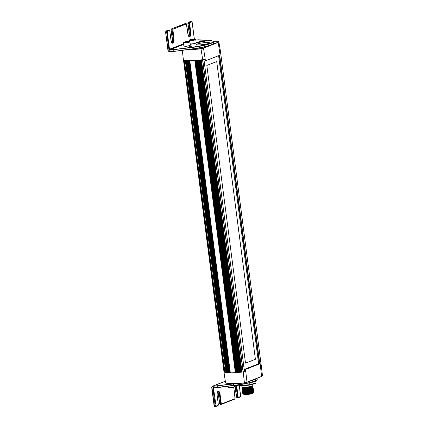 <?xml version="1.0" encoding="UTF-8"?>
<svg xmlns="http://www.w3.org/2000/svg" width="428" height="428" viewBox="0 0 428 428"><rect width="100%" height="100%" fill="white"/><g stroke="black" fill="none" stroke-linecap="round" stroke-linejoin="round"><path stroke-width="0.64" d="M244.463 371.665L243.291 372.125M219.757 52.815L220.57 52.494M261.176 365.143L260.374 365.459M245.517 369.412L247.004 382.118L261.594 376.426L260.176 363.693L245.517 369.412A4.649 0.615 -7.4 0 0 245.105 369.492L244.217 369.546M223.892 371.552A21.486 2.841 -7.4 0 0 223.898 371.632A21.486 2.841 -7.4 0 0 243.238 371.959L244.409 382.985A21.106 2.793 172.6 0 1 230.649 383.761A21.106 2.793 172.6 0 1 225.856 382.894M244.484 382.953A5.061 0.669 -7.4 0 1 246.892 382.3L247.004 382.118A4.874 0.647 172.6 0 0 244.516 382.819L244.409 382.985C238.091 383.686 233.062 383.927 229.338 383.702C224.625 383.221 225.631 382.375 225.497 382.471A21.293 2.814 -7.4 0 0 244.516 382.819L244.409 382.985M261.422 376.629L246.961 382.274M262.225 376.035L262.439 375.827L262.225 376.035A5.061 0.669 -7.4 0 0 261.578 376.303M243.238 371.959A4.681 0.621 172.6 0 1 245.212 371.36L245.105 369.492M244.201 369.423L258.833 363.714L260.112 363.64A4.649 0.615 -7.4 0 0 260.176 363.693M260.358 365.325A4.681 0.621 172.6 0 1 261.273 364.924L262.439 375.827A4.874 0.647 172.6 0 0 261.572 376.223M244.463 371.402L245.212 371.36M189.518 49.413A21.106 2.793 -7.4 0 0 200.983 48.621L202.685 59.69A4.681 0.621 -7.4 0 1 204.659 59.085L205.028 60.904A4.649 0.615 172.6 0 1 205.44 60.824L220.099 55.105L218.216 42.42L203.626 48.113A4.874 0.647 -7.4 0 0 201.133 48.808A21.293 2.814 172.6 0 1 187.855 49.627M205.44 60.824L203.466 47.931L209.586 45.545M219.794 53.061A4.681 0.621 -7.4 0 1 220.714 52.655L218.799 41.671A21.106 2.793 -7.4 0 0 213.272 41.783L218.847 41.666M218.141 42.302A4.874 0.647 -7.4 0 1 219.056 41.821L218.799 41.671A5.061 0.669 172.6 0 0 217.996 42.26L211.935 44.624M204.14 60.958L205.028 60.904M205.932 42.538A6.554 0.867 -7.4 0 0 196.468 44.539A6.554 0.867 -7.4 0 0 203.081 44.555A6.554 0.867 -7.4 0 0 209.469 42.848A6.554 0.867 -7.4 0 0 205.932 42.538M202.685 59.69A21.486 2.841 172.6 0 1 183.334 59.348L182.328 50.333M206.831 65.431L216.734 61.568L255.398 359.285L245.501 363.147L206.831 65.431M245.501 363.147L255.398 359.285M255.393 359.285L216.723 61.568M258.64 363.789L218.622 55.677M242.874 393.369L243.024 393.648L242.874 393.369A5.591 0.738 -7.4 0 0 242.767 393.541A5.591 0.738 -7.4 0 0 242.831 393.632A5.591 0.738 -7.4 0 0 243.034 393.723A5.591 0.738 -7.4 0 0 244.527 393.851L251.231 392.888L253.365 392.187L253.793 391.609L252.279 392.449L247.807 393.38L243.757 393.712L243.024 393.648L243.2 393.209M253.574 392.519L253.023 393.225A4.66 0.615 172.6 0 1 248.882 394.3A4.66 0.615 172.6 0 1 244.035 394.488A4.66 0.615 172.6 0 1 243.864 394.413L243.345 394.022A5.125 0.679 172.6 0 0 243.537 394.108A5.125 0.679 172.6 0 0 246.127 394.177L253.574 392.519L253.183 392.118M244.046 392.947L243.527 393.091M243.511 393.701A5.125 0.679 172.6 0 1 243.885 393.53L243.238 393.878L242.831 393.632M253.627 392.037L252.274 392.77L249.112 393.53L245.201 394.011L243.131 393.851M252.948 390.283L253.611 390.582L253.499 390.962L250.487 391.962L244.966 392.754L242.644 392.594L243.634 392.947L247.32 392.669L253.51 391.117L251.707 392L243.19 393.182M246.127 394.177L251.653 393.209L253.114 392.663L253.397 392.171M243.19 393.188L249.235 392.813L252.541 391.957L253.28 391.256M252.825 389.368L253.536 389.721L253.392 390.036L250.765 390.957L246.132 391.727L242.548 391.829L247.994 391.636L253.387 390.202L251.98 390.957L248.78 391.716L243.04 392.032L244.158 392.449L247.678 392.134L252.022 391.192L253.162 390.341M252.707 388.453L253.387 388.768L253.264 389.127L250.706 390.026L245.934 390.817L242.425 390.908L247.908 390.716L253.269 389.287L251.974 390.004L248.823 390.769L242.922 391.117L243.58 391.518L246.822 391.32L251.455 390.416L253.06 389.576M253.146 388.373L251.819 389.1L248.738 389.849L242.804 390.202L243.73 390.614L247.892 390.234L251.798 389.357L252.921 388.512M252.616 387.763L247.684 389.089L242.687 389.282L243.778 389.699L247.935 389.293L251.825 388.389L252.804 387.591M241.948 387.244L242.211 387.388C243.441 387.747 250.792 386.746 252.515 385.789A5.591 0.738 172.6 0 0 252.611 385.746L252.707 386.505C251.156 387.468 243.575 388.528 242.312 388.148L247.347 387.998L252.911 386.538L251.38 387.335L248.128 388.084L242.564 388.367L243.468 388.779L246.876 388.517L251.311 387.602L252.686 386.677M242.687 387.575L242.719 387.811C243.869 388.143 250.824 387.163 252.242 386.27L252.21 386.035C250.787 386.928 243.837 387.902 242.687 387.575M242.644 392.594L243.147 392.16M253.066 391.203L253.793 391.615M253.51 391.117L253.676 390.694M242.409 390.764L242.917 390.325M253.387 390.202L253.558 389.78M252.59 387.538L253.317 387.929L252.953 388.33L249.262 389.389L243.725 390.047L242.35 389.919L242.794 389.41M253.269 389.287L253.44 388.865M242.291 389.844L243.901 390.192L248.727 389.646L252.381 388.742L253.317 387.945M252.472 386.623L253.178 386.971L252.852 387.404L249.497 388.405L243.521 389.132L242.232 389.004L242.676 388.496M242.168 388.929L243.511 389.282L248.684 388.715L252.044 387.907L253.199 387.03M252.911 386.538L252.836 384.226M249.059 393.332L249.075 393.46A4.194 0.556 -7.4 0 0 250.129 393.279L250.113 393.134M249.037 393.182L248.994 392.856M248.919 392.267L248.877 391.941M248.684 390.432L248.641 390.106M248.561 389.517L248.518 389.191M248.326 387.688L248.283 387.361M249.187 393.091A4.194 0.556 172.6 0 1 249.872 393.027M249.337 387.153L249.38 387.49M249.572 388.988L249.615 389.32M249.69 389.903L249.738 390.234M249.931 391.738L249.973 392.069M250.048 392.653L250.091 392.984M244.527 393.851L243.238 393.878M252.707 386.505L252.242 386.27M252.21 386.035L252.584 385.756M255.297 380.968L255.805 381.321L256.019 382.969L255.553 383.477L249.829 385.061L241.483 385.885L238.53 384.895A3.264 0.433 172.6 0 1 236.748 385.152M255.805 381.321L249.717 383.001L249.936 384.649L256.019 382.969M240.932 384.515L241.066 385.526L249.936 384.649L249.829 385.061M249.615 382.766L247.844 383.183M238.765 384.858L241.483 385.885M198.747 39.799L195.805 39.97L208.115 40.371A22.133 2.926 172.6 0 1 210.597 43.255A22.133 2.926 172.6 0 1 189.818 47.508L173.682 49.578L173.832 51.221L169.579 51.467A1.632 1.428 68.7 0 1 168.241 50.766L165.615 32.02M167.942 50.36L165.561 32.052L166.005 31.019A0.465 0.407 -111.3 0 1 166.118 30.998L169.044 30.126L166.118 30.998A0.931 0.433 -93.4 0 0 165.813 32.073L166.636 32.025L168.9 49.434A0.931 0.813 -111.3 0 0 170.355 50.039L169.991 49.76A0.465 0.407 68.7 0 1 169.52 49.327L167.257 31.923L167.412 31.383L169.515 30.559L169.788 30.934L171.034 40.553A3.264 1.525 86.6 0 0 172.928 43.185A3.264 1.525 86.6 0 0 173.987 39.403L172.885 29.243L186.367 23.984L187.887 33.978A3.264 1.525 86.6 0 0 189.781 36.61A3.264 1.525 86.6 0 0 190.84 32.828L189.588 23.208L189.738 22.668L191.846 21.849L192.113 22.224L194.312 39.125M189.074 45.7A15.317 2.028 -7.4 0 0 191.466 46.342L188.357 47.01A19.046 2.52 172.6 0 1 185.383 46.192M196.115 42.345A19.046 2.52 172.6 0 1 203.268 41.19L205.21 41.19L203.455 41.666A15.317 2.028 -7.4 0 0 196.185 42.896A3.264 0.433 172.6 0 1 195.831 43.153A3.264 0.433 172.6 0 1 193.06 43.747A3.264 0.433 172.6 0 1 190.176 43.902M192.44 43.822A15.317 2.028 -7.4 0 0 190.267 44.582M189.818 47.508L190.059 49.343A22.133 2.926 -7.4 0 0 213.181 43.672M170.355 50.039L189.845 47.77A22.368 2.959 -7.4 0 0 213.267 41.751C214.016 41.286 212.309 40.826 208.158 40.366L198.822 39.804M190.021 49.145L173.912 51.413L190.053 49.343C202.637 48 214.487 44.662 213.444 43.126A22.368 2.959 172.6 0 1 190.021 49.145L173.907 51.413L169.579 51.467M211.726 387.479L211.839 387.912L211.93 387.147L211.726 387.479M214.819 387.773L213.54 388.276A0.465 0.407 68.7 0 1 213.893 387.795L214.198 387.613A0.931 0.813 -111.3 0 0 212.919 388.383L215.182 405.787A0.931 0.433 86.6 0 0 215.659 406.552A0.931 0.433 86.6 0 0 215.723 406.536A0.465 0.407 -111.3 0 0 216.07 406.054L213.54 388.276L212.919 388.383M213.893 387.795L217.499 387.42L217.344 385.778L213.139 386.024L225.321 381.273M256.848 379.871A22.133 2.926 -7.4 0 1 233.72 385.542C244.297 384.194 251.637 382.595 255.751 380.749C257.009 379.871 257.458 379.395 257.11 379.326A22.368 2.959 172.6 0 1 233.688 385.344L217.574 387.613L233.72 385.542L233.485 383.707M214.021 387.822L233.688 385.344M189.914 41.885L190.342 45.186A3.264 0.433 172.6 0 1 189.989 45.438A3.264 0.433 172.6 0 1 186.378 46.122A3.264 0.433 172.6 0 1 183.874 46.026L183.446 42.725A3.264 0.433 -7.4 0 0 185.95 42.821A3.264 0.433 -7.4 0 0 189.561 42.137A3.264 0.433 -7.4 0 0 189.914 41.885C190.203 41.516 189.551 41.366 187.967 41.425C182.205 42.195 183.88 42.249 183.446 42.725M185.035 42.153L188.234 41.725L185.035 42.153M185.811 42.217L185.763 41.869M187.362 41.655L187.411 42.024M190.877 39.874L194.077 39.446L190.877 39.874M191.653 39.938L191.605 39.59M193.205 39.376L193.253 39.745M183.687 59.776L224.245 372.05L183.687 59.776M183.858 59.867L224.411 372.141M184.227 60.011L224.78 372.258M184.254 60.016L224.807 372.248M184.35 60.048L224.909 372.323M185.292 60.252L225.845 372.526M185.634 60.305L226.193 372.579M185.693 60.311L226.251 372.585M186.014 60.353L226.573 372.622M186.346 60.385L226.904 372.66M186.678 60.418L227.236 372.692M186.752 60.423L227.311 372.697M187.084 60.45L227.637 372.718M187.148 60.45L227.707 372.724L187.127 60.45M187.159 60.455L227.717 372.724M187.528 60.476L228.081 372.745M187.849 60.492L228.402 372.761M187.935 60.492L228.488 372.767M188.25 60.508L228.809 372.777M188.395 60.508L228.953 372.783M188.416 60.514L228.975 372.783M188.812 60.519L229.371 372.793M189.117 60.53L229.676 372.799M189.219 60.53L229.777 372.804M189.524 60.53L230.082 372.804M189.732 60.535L230.291 372.804M189.764 60.535L230.323 372.804M194.804 60.38L235.363 372.654M195.061 60.364L235.614 372.638M195.211 60.359L235.769 372.627M195.462 60.343L236.021 372.611M195.896 60.311L236.454 372.585L195.874 60.316M195.981 60.305L236.54 372.579M196.495 60.273L237.053 372.542M196.736 60.252L237.294 372.526M196.901 60.241L237.46 372.515M197.137 60.225L237.695 372.494M197.624 60.188L238.182 372.456M197.725 60.177L238.278 372.451M198.26 60.134L238.819 372.403M198.485 60.113L239.043 372.387M198.672 60.097L239.231 372.371M198.892 60.075L239.45 372.349M199.427 60.027L239.985 372.301L199.405 60.032M199.544 60.016L240.103 372.29M200.106 59.963L240.664 372.237M200.309 59.941L240.868 372.216M200.518 59.92L241.076 372.194M200.721 59.899L241.28 372.173M201.288 59.84L241.841 372.114L201.288 59.84M201.315 59.84L241.868 372.114M201.444 59.824L242.002 372.098M202.53 59.706L243.083 371.98M202.712 59.674L243.27 371.943M203.889 59.267L244.447 371.536M219.339 55.399L259.379 363.682M219.703 55.26L259.753 363.661M220.597 52.687L261.155 364.961M183.435 59.567L223.988 371.841M200.983 48.621A5.061 0.669 172.6 0 1 203.466 47.931M249.198 393.155L249.155 392.824M249.08 392.241L249.037 391.909M248.839 390.406L248.796 390.079M248.721 389.491L248.679 389.164M248.486 387.661L248.443 387.329M169.344 30.233A0.931 0.433 86.6 0 0 169.108 30.11L168.29 30.158A0.931 0.433 -93.4 0 0 168.225 30.174A0.465 0.407 -111.3 0 0 168.017 30.254M166.005 31.019L168.29 30.158A0.931 0.433 -93.4 0 1 168.354 30.163M171.912 42.618A2.798 1.305 86.6 0 0 172.543 39.558L172.34 39.499M171.478 28.885A0.465 0.407 -111.3 0 1 171.596 28.858L185.896 23.551L171.596 28.858A0.931 0.433 -93.4 0 0 171.291 29.939L172.115 29.89L173.361 39.51L172.543 39.558L171.093 29.88M186.196 23.658A0.931 0.433 86.6 0 0 185.961 23.535L185.142 23.583A0.931 0.433 -93.4 0 0 185.078 23.599A0.465 0.407 -111.3 0 0 184.869 23.679M171.441 42.843C171.339 42.629 172.249 43.661 172.291 39.537L171.04 29.917L171.484 28.885L185.142 23.583A0.931 0.433 -93.4 0 1 185.206 23.594M188.764 36.043A2.798 1.305 86.6 0 0 189.39 32.983L189.192 32.924M188.331 22.31A0.465 0.407 -111.3 0 1 188.443 22.283L191.375 21.416L188.443 22.283A0.931 0.433 -93.4 0 0 188.143 23.363L188.967 23.315L190.214 32.935L189.39 32.983L187.94 23.305M190.679 21.454A0.931 0.433 -93.4 0 0 190.615 21.448A0.931 0.433 -93.4 0 0 190.551 21.464A0.465 0.407 -111.3 0 0 190.348 21.544M191.674 21.523A0.931 0.433 86.6 0 0 191.439 21.4A0.931 0.433 86.6 0 0 191.375 21.416A0.465 0.407 68.7 0 1 191.846 21.849M189.738 22.668A0.465 0.407 68.7 0 0 189.267 22.235A0.931 0.433 86.6 0 0 188.967 23.315L189.588 23.208M190.84 32.828L190.214 32.935A2.798 1.305 -93.4 0 1 189.117 36.22C189.042 36.776 188.646 36.016 187.94 33.946L187.887 33.978M186.629 24.305L185.961 23.535A0.931 0.433 86.6 0 0 185.896 23.551A0.465 0.407 68.7 0 1 186.367 23.984M172.885 29.243A0.465 0.407 68.7 0 0 172.414 28.81A0.931 0.433 86.6 0 0 172.115 29.89L172.735 29.783M173.987 39.403L173.361 39.51A2.798 1.305 -93.4 0 1 172.265 42.795C172.19 43.351 171.799 42.591 171.088 40.516L171.034 40.553M169.777 30.875L169.108 30.11A0.931 0.433 86.6 0 0 169.044 30.126A0.465 0.407 68.7 0 1 169.515 30.559M167.412 31.383A0.465 0.407 68.7 0 0 166.941 30.944A0.931 0.433 86.6 0 0 166.636 32.025L167.257 31.923M168.092 50.697A1.862 1.632 -111.3 0 0 169.681 51.66M187.881 33.919L186.64 24.359M171.029 40.494L169.788 30.934M168.9 49.434L183.591 43.838M169.991 49.76L183.666 44.426M173.682 49.578L170.103 49.787M167.995 50.584L169.697 51.66L173.902 51.413M203.268 41.19L203.332 41.682M237.92 397.837L237.224 397.874A0.931 0.433 -93.4 0 1 237.16 397.89A0.931 0.433 -93.4 0 1 236.684 397.125L236.486 397.066M235.561 385.553A2.798 1.305 -93.4 0 1 236.261 387.458L237.508 397.077L236.684 397.125L235.234 387.447M234.56 385.617L235.186 387.484L236.433 397.098L237.16 397.89L238.161 397.805A0.465 0.407 -111.3 0 1 238.048 397.826A0.931 0.433 86.6 0 1 237.984 397.842A0.931 0.433 86.6 0 1 237.508 397.077L238.129 396.97L236.882 387.351L235.437 387.506A2.798 1.305 86.6 0 0 234.662 385.521M221.067 404.406L220.372 404.449A0.931 0.433 -93.4 0 1 220.308 404.465A0.931 0.433 -93.4 0 1 219.837 403.695L219.634 403.641M218.323 404.637L217.13 395.039C217.173 390.914 218.082 391.946 217.98 391.732A2.798 1.305 -93.4 0 1 219.409 394.033L220.655 403.647L219.837 403.695L218.382 394.022M217.585 392.037L218.334 394.054L219.585 403.674L220.308 404.465L221.308 404.374A0.465 0.407 -111.3 0 1 221.196 404.401A0.931 0.433 86.6 0 1 221.132 404.417A0.931 0.433 86.6 0 1 220.655 403.647L221.281 403.545L220.029 393.926L218.585 394.081A2.798 1.305 86.6 0 0 217.649 391.952M215.589 406.547L214.899 406.584A0.931 0.433 -93.4 0 1 214.835 406.6A0.931 0.433 -93.4 0 1 214.358 405.835L214.155 405.776M215.803 405.68L214.358 405.835L211.93 387.147A1.632 1.428 68.7 0 1 213.064 386.297L233.506 383.97A22.368 2.959 -7.4 0 0 235.593 383.707M217.825 405.717A0.465 0.407 -111.3 0 0 218.178 405.236L216.07 406.054M211.726 387.506L214.107 405.814L214.835 406.6L215.659 406.552L217.938 405.69L218.382 404.658L218.178 405.236M217.13 395.039L218.328 404.695M220.029 393.926A3.264 1.525 86.6 0 0 218.141 391.294A3.264 1.525 86.6 0 0 217.082 395.076M234.678 399.142A0.465 0.407 -111.3 0 0 234.79 399.115L221.308 404.374A0.465 0.407 -111.3 0 0 221.549 403.92L221.281 403.545M235.175 398.061L234.79 399.115A0.465 0.407 -111.3 0 0 235.031 398.661L221.549 403.92M233.886 387.217A3.264 1.525 86.6 0 0 233.934 388.501L235.031 398.661M233.934 388.501L235.181 398.12M236.882 387.351A3.264 1.525 86.6 0 0 236.32 385.516M240.156 397.002A0.465 0.407 -111.3 0 0 240.263 396.981L238.161 397.805A0.465 0.407 -111.3 0 0 238.401 397.345L238.129 396.97M240.648 395.927L240.263 396.981A0.465 0.407 -111.3 0 0 240.509 396.521L238.401 397.345M239.322 385.259L240.509 396.521M239.263 385.243L240.659 395.98M214.043 387.816L217.563 387.613M232.902 383.782L217.344 385.778M255.093 379.106A22.133 2.926 172.6 0 1 253.264 379.818M250.284 380.979A22.368 2.959 -7.4 0 0 256.682 378.486M213.064 386.297L213.139 386.024A1.862 1.632 -111.3 0 0 211.764 387.249M236.026 385.532A2.889 0.38 -7.4 0 0 238.91 385.141M187.94 41.43A2.889 0.38 172.6 0 1 188.192 42.067A2.889 0.38 172.6 0 1 183.773 42.324A2.889 0.38 172.6 0 1 187.94 41.43M229.964 387.511A3.264 0.433 172.6 0 1 228.204 387.356C227.921 387.72 228.573 387.875 230.157 387.816C235.914 387.046 234.239 386.992 234.678 386.516A3.264 0.433 172.6 0 1 234.319 386.768A3.264 0.433 172.6 0 1 229.964 387.511M230.184 387.811A2.889 0.38 -7.4 0 0 233.404 387.345A2.889 0.38 -7.4 0 0 234.164 386.821M189.288 40.446A3.264 0.433 -7.4 0 0 191.792 40.542A3.264 0.433 -7.4 0 0 195.403 39.858A3.264 0.433 -7.4 0 0 195.756 39.606C196.045 39.237 195.393 39.087 193.809 39.146C188.053 39.916 189.722 39.97 189.288 40.446L189.422 41.457M193.782 39.151A2.889 0.38 172.6 0 1 194.034 39.788A2.889 0.38 172.6 0 1 189.615 40.045A2.889 0.38 172.6 0 1 193.782 39.151M184.345 60.043L224.898 372.317M185.993 60.348L226.551 372.622M188.374 60.508L228.932 372.783M189.711 60.535L230.269 372.804M197.602 60.188L238.161 372.462M203.921 59.257L244.479 371.531M220.618 52.681L261.176 364.956M183.414 59.54L223.967 371.809M244.452 382.98L246.908 382.295M246.929 382.29L261.476 376.613M262.278 376.025L261.513 376.378M225.497 382.471L223.898 371.632M241.948 387.249L241.772 385.853M243.441 387.864L243.484 388.212M243.676 389.694L243.725 390.047M244.153 393.364L244.201 393.707M251.958 388.335L252.012 388.715M252.317 391.085L252.365 391.465M252.434 392L252.488 392.385M248.609 387.64L248.566 387.308M242.141 387.886L242.553 387.581M242.617 391.55L243.034 391.24M242.847 393.385L243.27 393.075M242.783 392.845L243.264 393.038M242.66 391.93L243.141 392.118M242.542 391.01L243.024 391.203M242.425 390.095L242.906 390.288M242.307 389.18L242.788 389.373M253.028 387.458L252.611 387.768M242.189 388.266L242.671 388.458M242.066 387.345L242.548 387.538M194.366 39.125L192.167 22.186L191.439 21.4L190.444 21.486L188.336 22.31L187.892 23.342L189.139 32.961C189.101 37.086 188.192 36.054 188.293 36.268M213.267 41.751L213.444 43.126M189.048 45.705L189.213 46.994M233.982 388.464L233.945 387.196M257.11 379.326L256.987 378.368M225.31 381.204L212.7 386.12L211.726 387.335M234.544 385.5L238.92 385.141M189.005 45.716L189.171 47M234.678 386.516L234.539 385.441M228.204 387.356L228.065 386.27M191.15 43.918L191.188 44.218M195.756 39.606L196.19 42.907"/></g></svg>

